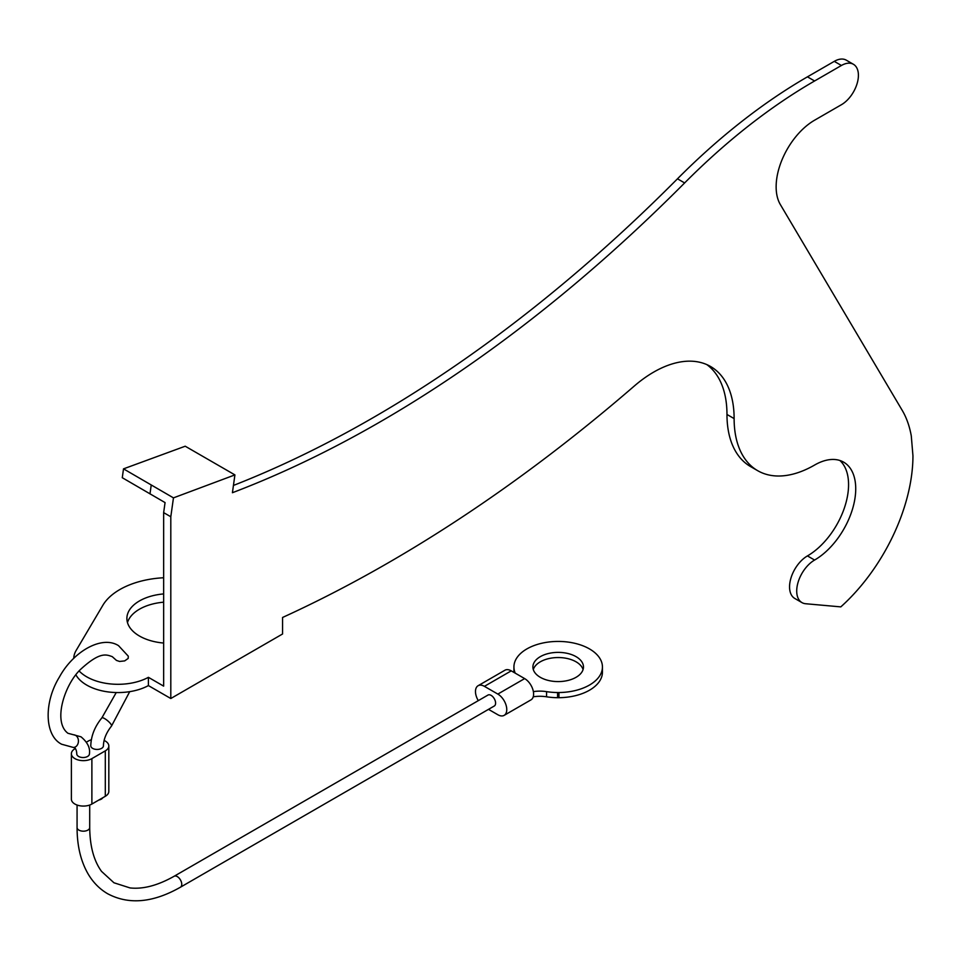 <?xml version="1.0" encoding="UTF-8"?>
<svg xmlns="http://www.w3.org/2000/svg" width="961" height="961" viewBox="0 0 961 961"><rect width="100%" height="100%" fill="white"/><g stroke="black" fill="none" stroke-linecap="round" stroke-linejoin="round"><path stroke-width="1.44" d="M79.198 671.03A44.254 25.551 0 0 0 148.402 677.325L148.402 685.589L170.806 698.515L170.806 516.754L173.46 497.87L123.513 468.86L185.221 446.216L234.916 474.902L232.418 492.717A1239.234 715.477 -60 0 0 684.628 182.938A528.574 305.166 -60 0 1 814.592 80.976L841.416 65.48A24.025 13.874 -60 0 1 853.428 64.291A24.025 13.874 -60 0 1 857.116 83.547A24.025 13.874 -60 0 1 841.416 104.713L814.592 120.209A54.369 31.389 -60 0 0 780.332 204.537L902.235 410.395A139.093 80.304 -60 0 1 911.28 435.886L912.95 455.766A139.093 80.304 -60 0 1 840.803 606.884L805.654 603.736A25.286 14.607 -60 0 1 801.942 602.595A25.286 14.607 -60 0 1 798.074 582.33A25.286 14.607 -60 0 1 814.592 560.047A58.165 33.587 -60 0 0 852.599 508.789A58.165 33.587 -60 0 0 843.674 462.169A58.165 33.587 -60 0 0 814.592 465.052A113.806 65.708 -60 0 1 757.688 470.686A113.806 65.708 -60 0 1 734.12 418.588L726.972 414.467A113.806 65.708 -60 0 0 750.541 466.565L757.688 470.686M170.806 516.754L163.646 512.633L165.064 502.591L122.275 477.713L123.513 468.86M801.942 602.595L794.795 598.463A25.286 14.607 -60 0 1 790.915 578.198A25.286 14.607 -60 0 1 807.444 555.914L814.592 560.047M839.878 460.487A58.165 33.587 -60 0 1 844.395 507.925A58.165 33.587 -60 0 1 807.444 555.914M706.864 364.627A113.806 65.708 -60 0 1 726.972 414.467M148.402 677.325L163.646 686.13L163.646 512.633M684.628 182.938L677.481 178.806A1239.234 715.477 -60 0 1 233.439 485.437M677.481 178.806A528.574 305.166 -60 0 1 807.444 76.844L834.268 61.36A24.025 13.874 -60 0 1 846.281 60.159L853.428 64.291M170.806 698.515L282.57 633.984L282.57 617.467A1441.548 832.286 -60 0 0 634.248 386.07A113.806 65.708 -60 0 1 710.551 366.489A113.806 65.708 -60 0 1 734.12 418.588M163.646 593.922A42.993 24.818 0 0 0 126.888 618.488A42.993 24.818 0 0 0 139.477 636.038A42.993 24.818 0 0 0 163.646 643.041M163.646 577.753A70.814 40.879 0 0 0 102.863 605.274L76.123 650.489A44.254 25.551 0 0 0 73.757 658.381M73.336 747.442L61.648 744.234C44.338 735.549 43.774 702.287 59.426 677.024C73.372 651.366 101.986 635.029 118.551 645.672L128.281 656.171L128.197 658.417L124.666 660.904L119.584 661.444L116.473 660.423L112.233 656.627C106.527 654.705 100.424 651.306 81.325 668.712C65.024 683.259 52.278 721.711 67.967 733.291L73.685 734.805A6.319 4.925 91.6 0 1 75.583 735.357A6.319 4.925 91.6 0 1 77.973 743.706A6.319 4.925 91.6 0 1 73.336 747.442L74.694 747.778C75.967 749.015 76.652 751.058 76.772 753.88A6.319 3.652 180 0 0 78.622 756.463A6.319 3.652 180 0 0 87.559 756.463A6.319 3.652 180 0 0 89.421 753.88C90.322 747.91 87.523 742.228 81.012 736.823L73.685 734.805M173.46 497.87L234.916 474.902M163.646 602.187A42.993 24.818 0 0 0 127.477 622.608M75.967 674.982A44.254 25.551 0 0 0 148.402 685.589M111.512 726.048A6.319 1.538 40.2 0 0 111.164 724.546A6.319 1.538 40.2 0 0 104.617 718.588A6.319 1.538 40.2 0 0 101.866 717.879C94.779 726.576 91.079 735.886 90.778 745.796A6.319 3.652 0 0 0 92.628 748.367A6.319 3.652 0 0 0 101.578 748.367A6.319 3.652 0 0 0 103.428 745.796C103.572 739.297 106.275 732.726 111.512 726.048L129.723 691.644M75.451 748.487L74.898 748.799A12.012 6.931 0 0 0 71.378 753.712A12.012 6.931 0 0 0 78.79 760.115A12.012 6.931 0 0 0 91.884 758.613L105.302 750.865L105.302 796.297A12.012 6.931 180 0 0 108.821 791.396L108.821 745.964A12.012 6.931 180 0 1 105.302 750.865M86.43 742.144L88.316 741.063A12.012 6.931 180 0 1 91.331 739.79M104.112 740.463A12.012 6.931 180 0 1 108.821 745.964M71.378 753.712L71.378 799.132A12.012 6.931 0 0 0 78.79 805.546A12.012 6.931 0 0 0 91.884 804.045L105.302 796.297M102.779 797.75A6.319 3.652 180 0 1 98.875 800.008M180.44 887.207L494.29 706.011A6.319 3.652 -120 0 0 495.6 703.116A6.319 3.652 -120 0 0 492.837 696.761A6.319 3.652 -120 0 0 487.96 695.067L174.121 876.264A6.319 3.652 -120 0 1 178.986 877.958A6.319 3.652 -120 0 1 181.749 884.312A6.319 3.652 -120 0 1 180.44 887.207C152.979 902.811 128.702 904.974 107.596 893.706C99.836 889.165 93.469 882.787 88.496 874.594C80.892 861.777 77.084 846.088 77.072 827.529A6.319 3.652 0 0 0 80.976 830.905A6.319 3.652 0 0 0 87.859 830.112A6.319 3.652 0 0 0 89.709 827.529C89.89 846.148 93.83 860.768 101.518 871.375L113.951 882.775L130.047 887.928C143.129 889.357 157.82 885.465 174.121 876.264M488.5 709.35L497.834 714.732A12.649 7.304 -120 0 0 504.153 715.356A12.649 7.304 -120 0 0 506.087 705.23A12.649 7.304 -120 0 0 497.834 694.082L484.416 686.346A12.649 7.304 60 0 0 478.097 685.722L504.921 670.225A12.649 7.304 60 0 1 511.24 670.85L484.416 686.346M478.29 700.653A12.649 7.304 60 0 1 478.097 685.722M504.153 715.356L530.977 699.872A12.649 7.304 -120 0 0 532.923 689.746A12.649 7.304 -120 0 0 524.658 678.598L511.24 670.85M583.075 669.565A25.286 14.607 0 0 0 576.071 661.817A25.286 14.607 0 0 0 550.617 658.213A25.286 14.607 0 0 0 533.295 669.565M533.367 691.62A25.286 14.607 0 0 1 546.557 691.644L546.557 696.797A44.254 25.551 0 0 0 557.584 697.698A63.222 36.506 180 0 1 558.942 697.698A44.254 25.551 0 0 0 602.439 672.147L602.439 666.982A44.254 25.551 0 0 0 558.557 641.431A44.254 25.551 0 0 0 513.931 666.55A63.222 36.506 0 0 1 513.943 666.886A63.222 36.506 0 0 1 513.931 667.33A44.254 25.551 180 0 0 515.24 673.168M546.557 696.797A25.286 14.607 0 0 0 533.223 696.809M540.298 677.313A25.286 14.607 0 0 0 567.867 680.472A25.286 14.607 0 0 0 583.471 666.982A25.286 14.607 0 0 0 576.071 656.663A25.286 14.607 0 0 0 548.503 653.492A25.286 14.607 0 0 0 532.899 666.982A25.286 14.607 0 0 0 540.298 677.313M546.557 691.644A44.254 25.551 0 0 0 557.584 692.533A63.222 36.506 180 0 1 558.942 692.533A44.254 25.551 0 0 0 602.439 666.982M557.584 692.533L557.584 697.698M558.942 692.533L558.942 697.698M513.931 667.21L513.931 666.55M513.931 672.412L513.931 667.33M151.225 485.041L149.988 493.894M814.592 80.976L807.444 76.844M834.268 61.36L841.416 65.48M524.658 678.598L497.834 694.082M91.884 758.613L91.884 804.045M77.072 827.529L77.072 805.03M101.866 717.879L116.233 692.545M89.709 827.529L89.709 805.03"/></g></svg>

